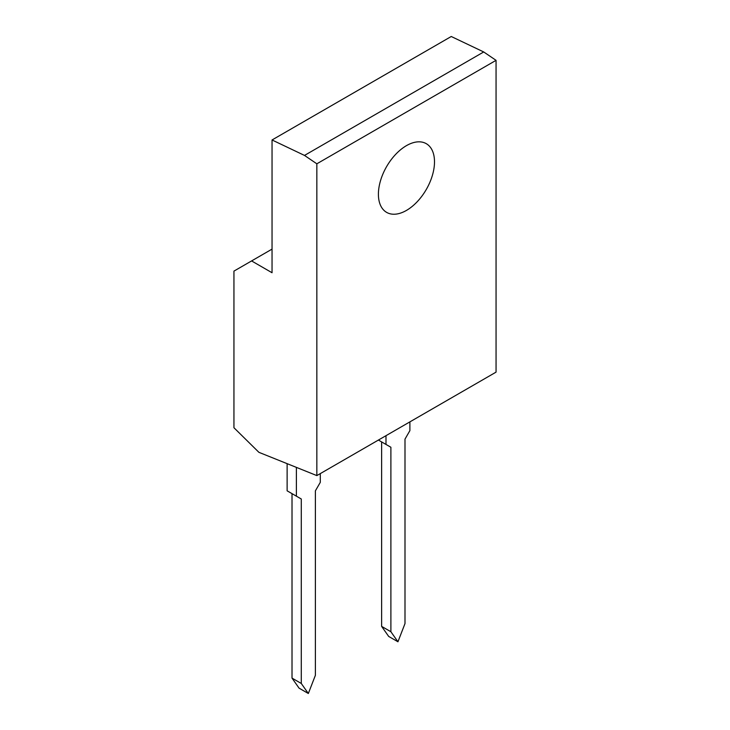 <?xml version="1.0" encoding="UTF-8"?>
<svg xmlns="http://www.w3.org/2000/svg" width="730" height="730" viewBox="0 0 730 730"><rect width="100%" height="100%" fill="white"/><g stroke="black" fill="none" stroke-linecap="round" stroke-linejoin="round"><path stroke-width="1.09" d="M316.847 163.803L304.501 155.426L483.707 51.958L496.053 60.335L316.847 163.803L316.847 475.595L258.904 452.326L233.947 427.734L233.947 271.113L251.585 260.929L272.044 272.737L272.044 139.968L451.249 36.5L483.707 51.958M304.501 155.426L272.044 139.968M316.847 475.595L496.053 372.136L496.053 60.335M378.405 194.226A39.657 22.895 -60 0 1 395.715 154.313A39.657 22.895 -60 0 1 426.284 143.682A39.657 22.895 -60 0 1 426.284 189.481A39.657 22.895 -60 0 1 386.617 212.375A39.657 22.895 -60 0 1 378.405 194.226M272.044 249.112L251.585 260.929M320.287 473.606L320.287 482.366L315.387 490.843L315.387 675.314L308.334 693.5L301.28 683.462L301.28 498.992L296.389 496.163L296.389 467.383M296.389 496.163L287.127 490.825L287.127 463.659M308.334 693.5L299.072 688.153L292.018 678.115L292.018 493.644L301.28 498.992M409.886 421.876L409.886 430.636L404.995 439.113L404.995 623.584L397.941 641.77L390.888 631.733L390.888 447.262L385.988 444.433L385.988 435.673M385.988 444.433L378.405 440.053M397.941 641.77L388.679 636.423L381.626 626.386L381.626 441.915L390.888 447.262M301.28 683.462L292.018 678.115M390.888 631.733L381.626 626.386"/></g></svg>
